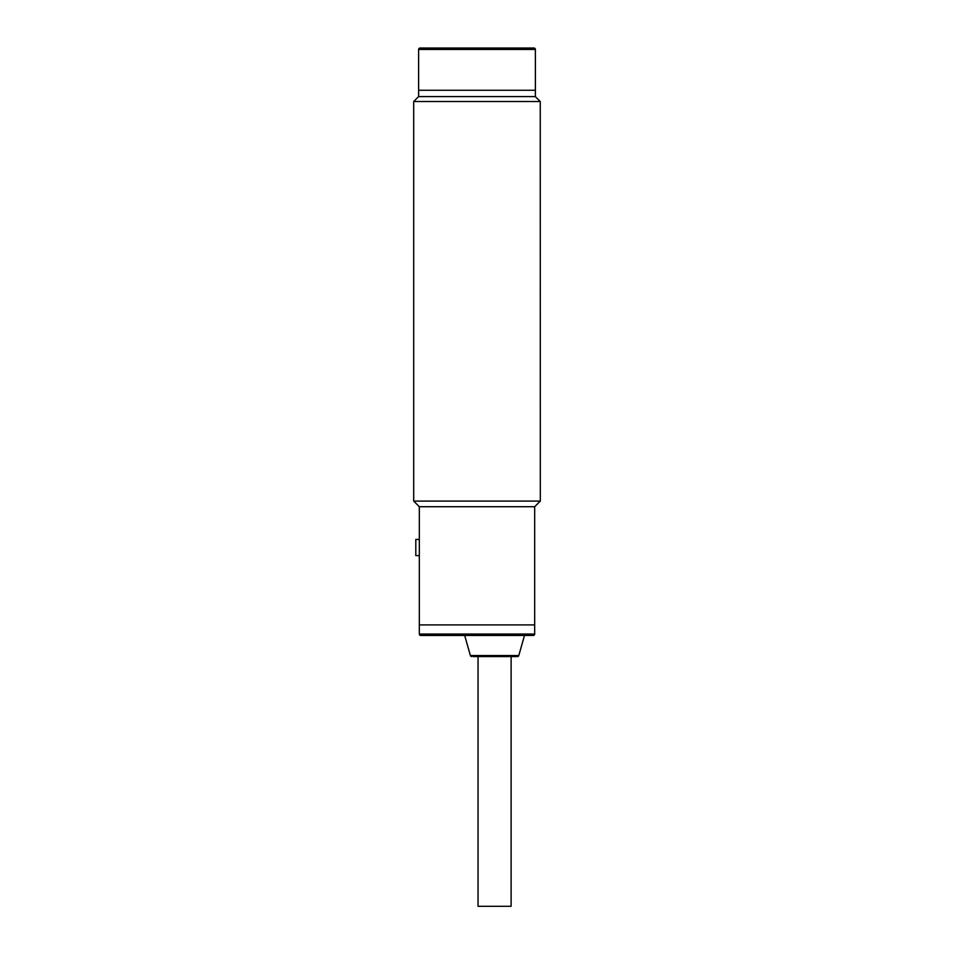 <?xml version="1.0" encoding="UTF-8"?>
<svg xmlns="http://www.w3.org/2000/svg" width="954" height="954" viewBox="0 0 954 954"><rect width="100%" height="100%" fill="white"/><g stroke="black" fill="none" stroke-linecap="round" stroke-linejoin="round"><path stroke-width="1.43" d="M419.319 539.439L415.801 539.439L415.801 555.61L419.319 555.61M419.319 530.639L419.319 624.906L534.681 624.906L534.681 506.717L540.31 501.088L413.69 501.088L413.69 101.518L540.25 101.518L535.277 96.592L418.615 96.592L413.69 101.518M540.25 101.518L540.31 501.088M419.319 530.996L419.319 506.717L534.681 506.717M419.319 506.717L413.69 501.088M535.385 96.7L535.385 49.453A1.407 1.407 0 0 0 533.978 48.046L420.022 48.046A1.407 1.407 0 0 0 418.615 49.453L418.615 90.26L535.385 90.26L418.615 90.26L418.615 96.592L535.277 96.592L538.104 99.407M529.756 48.046L424.244 48.046M473.649 656.567L478.049 656.567L478.049 906.3L511.117 906.3L511.117 656.567L517.438 656.567A1.407 1.407 0 0 0 518.797 655.541L524.485 635.459M420.726 635.459A1.407 1.407 0 0 1 419.319 634.052L534.681 634.052A1.407 1.407 0 0 1 533.274 635.459L420.726 635.459M517.438 656.567L473.196 656.567M471.729 656.567A1.407 1.407 0 0 1 470.382 655.541L464.693 635.459M534.681 634.052L534.681 624.906L419.319 624.906L419.319 634.052M514.456 656.567L474.71 656.567M535.385 49.453L418.615 49.453M470.382 655.541L518.797 655.541"/></g></svg>
